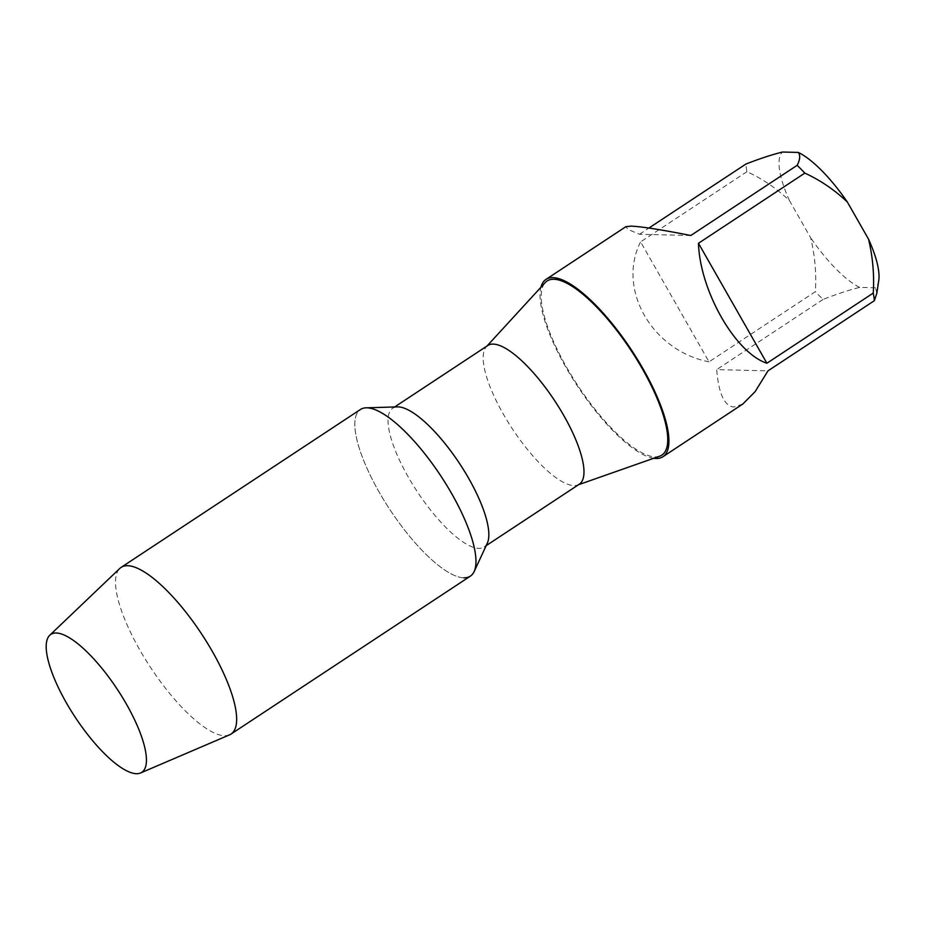 <?xml version="1.0" encoding="UTF-8"?>
<svg xmlns="http://www.w3.org/2000/svg" width="925" height="925" viewBox="0 0 925 925"><rect width="100%" height="100%" fill="white"/><g stroke="black" fill="none" stroke-linecap="round" stroke-linejoin="round"><path stroke-width="0.69" stroke-dasharray="4.62 3.47" d="M229.573 734.843A99.819 30.513 56.6 0 1 139.744 649.836A99.819 30.513 56.6 0 1 119.787 568.447M470.374 576.136A99.819 30.513 56.6 0 1 379.053 491.938A99.819 30.513 56.6 0 1 360.415 409.498M579.327 484.191A83.088 25.403 56.6 0 1 577.582 485.058A83.088 25.403 56.6 0 1 573.928 485.59A83.088 25.403 56.6 0 1 509.374 424.193A83.088 25.403 56.6 0 1 486.33 346.759A83.088 25.403 56.6 0 1 487.81 345.488M659.71 456.175A104.282 31.878 56.6 0 1 655.12 456.846A104.282 31.878 56.6 0 1 574.113 379.782A104.282 31.878 56.6 0 1 545.183 282.611M487.325 543.172A83.088 25.403 56.6 0 1 484.191 546.964A83.088 25.403 56.6 0 1 478.78 548.363A83.088 25.403 56.6 0 1 412.562 484.284A83.088 25.403 56.6 0 1 392.674 408.272A83.088 25.403 56.6 0 1 397.392 406.873M742.844 404.005L734.08 407.012C724.46 406.306 718.656 393.83 716.69 369.607L767.993 370.856M653.732 458.28A106.213 32.468 56.6 0 1 577.373 385.945A106.213 32.468 56.6 0 1 540.905 287.282M690.79 235.505L639.499 234.268L628.133 229.469L625.855 226.706M639.499 234.268L648.911 228.047M746.949 171.692L640.597 241.876L709.024 361.837L815.376 291.664C816.486 273.384 814.913 255.416 810.658 237.771L789.487 200.633C776.653 188.48 762.478 178.837 746.949 171.692A106.213 32.468 56.6 0 1 745.851 164.083M709.024 361.837C651.998 350.853 616.64 288.877 640.597 241.876M878.75 280.599A82.418 25.195 56.6 0 1 875.547 287.767L859.672 287.386C849.092 290.022 836.882 294.034 823.053 299.434A106.213 32.468 56.6 0 1 815.376 291.664M823.053 299.434L716.69 369.607M859.672 287.386A82.418 25.195 56.6 0 1 810.658 237.771M789.487 200.633A82.418 25.195 56.6 0 1 782.469 152.035M876.831 293.26L875.547 287.767M463.876 577.813A99.819 30.513 56.6 0 1 379.608 492.909A99.819 30.513 56.6 0 1 366.092 407.833M577.582 485.058L578.518 484.723M484.191 546.964L486.168 545.658M392.674 408.272L394.651 406.965M486.33 346.759L487.001 346.031"/><path stroke-width="1.39" d="M49.73 635.278L119.787 568.447A99.819 30.513 56.6 0 1 121.117 567.395A99.819 30.513 56.6 0 1 212.438 651.605A99.819 30.513 56.6 0 1 231.065 734.034A99.819 30.513 56.6 0 1 229.573 734.843L140.588 772.965A82.602 25.253 56.6 0 1 66.242 702.618A82.602 25.253 56.6 0 1 49.73 635.278A82.602 25.253 56.6 0 1 126.39 704.087A82.602 25.253 56.6 0 1 140.588 772.965M121.117 567.395L360.415 409.498A99.819 30.513 56.6 0 1 451.735 493.707A99.819 30.513 56.6 0 1 470.374 576.136L231.065 734.034M394.651 406.965L487.81 345.488A83.088 25.403 56.6 0 1 493.222 344.1A83.088 25.403 56.6 0 1 559.44 408.179A83.088 25.403 56.6 0 1 579.327 484.191L486.168 545.658M487.001 346.031L545.183 282.611A104.282 31.878 56.6 0 1 553.832 279.269A104.282 31.878 56.6 0 1 638.99 363.074A104.282 31.878 56.6 0 1 659.71 456.175L578.518 484.723M474.143 571.581A99.819 30.513 56.6 0 0 441.491 476.976A99.819 30.513 56.6 0 0 366.913 407.821A99.819 30.513 56.6 0 0 366.092 407.833L397.392 406.873A83.088 25.403 56.6 0 1 398.085 406.873A83.088 25.403 56.6 0 1 460.153 464.431A83.088 25.403 56.6 0 1 487.325 543.172L474.143 571.581A99.819 30.513 56.6 0 1 463.876 577.813M540.905 287.282A106.213 32.468 56.6 0 1 545.981 279.408A106.213 32.468 56.6 0 1 552.896 277.627A106.213 32.468 56.6 0 1 637.545 359.536A106.213 32.468 56.6 0 1 662.971 456.707A106.213 32.468 56.6 0 1 656.056 458.488A106.213 32.468 56.6 0 1 653.732 458.28M648.911 228.047L745.851 164.083C759.691 158.684 771.889 154.672 782.469 152.035L798.344 152.428A82.418 25.195 56.6 0 1 847.358 202.043L868.54 239.182C872.795 256.988 874.368 274.945 873.258 293.075A106.213 32.468 56.6 0 1 874.356 300.683L767.993 370.856L755.112 391.645L742.844 404.005L662.971 456.707M873.258 293.075L766.894 363.248L698.468 243.275C699.959 290.901 735.317 352.887 766.894 363.248M698.468 243.275L804.831 173.102C820.475 180.329 834.662 189.972 847.358 202.043M798.344 152.428C800.472 155.412 800.079 159.713 797.153 165.332A106.213 32.468 56.6 0 1 804.831 173.102M797.153 165.332L690.79 235.505C661.051 229.62 641.094 226.498 630.919 226.139L625.855 226.706L545.981 279.408M868.54 239.182A82.418 25.195 56.6 0 1 878.75 280.599L876.831 293.26L874.356 300.683"/></g></svg>
